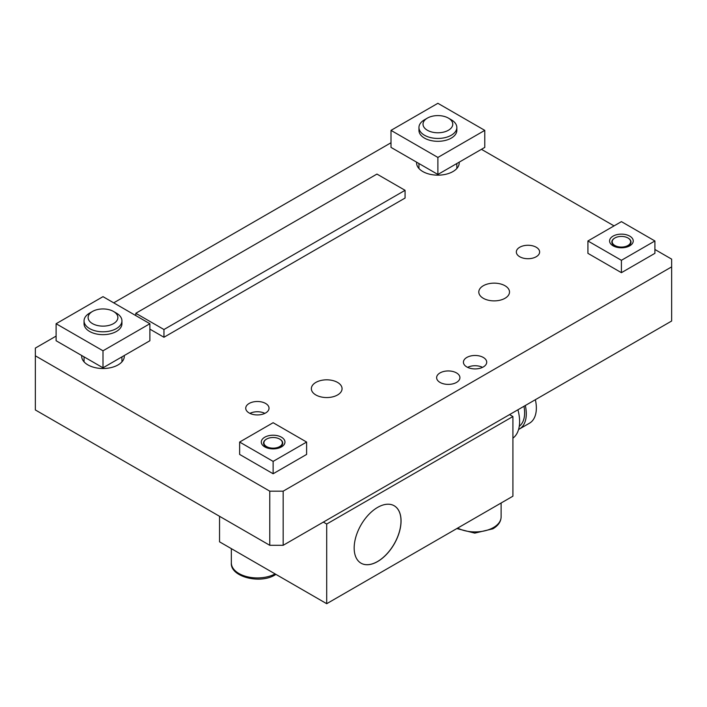 <?xml version="1.0" encoding="UTF-8"?>
<svg xmlns="http://www.w3.org/2000/svg" width="707" height="707" viewBox="0 0 707 707"><rect width="100%" height="100%" fill="white"/><g stroke="black" fill="none" stroke-linecap="round" stroke-linejoin="round"><path stroke-width="1.06" d="M391.006 130.371L391.006 147.392L437.889 174.461L484.781 147.392L484.781 130.371L437.889 103.302L391.006 130.371L437.889 157.44L484.781 130.371M427.373 118.113L424.5 119.775A18.948 10.941 0 0 0 418.951 127.507L418.951 130.371A18.948 10.941 0 0 0 430.643 140.481A18.948 10.941 0 0 0 451.287 138.104A18.948 10.941 0 0 0 456.837 130.371L456.837 127.507A18.948 10.941 0 0 0 451.287 119.775L448.415 118.113A14.874 8.59 180 0 1 448.415 130.256A14.874 8.59 180 0 1 427.373 130.256A14.874 8.59 180 0 1 427.373 118.113A14.874 8.59 180 0 1 448.415 118.113M437.889 157.44L437.889 174.461M418.951 127.507A18.948 10.941 0 0 0 430.643 137.609A18.948 10.941 0 0 0 451.287 135.24A18.948 10.941 0 0 0 456.837 127.507M56.109 323.726L56.109 340.739L103.001 367.808L149.884 340.739L149.884 323.726L103.001 296.657L56.109 323.726L103.001 350.796L149.884 323.726M92.476 311.46L89.603 313.121A18.948 10.941 0 0 0 84.053 320.854L84.053 323.726A18.948 10.941 0 0 0 95.745 333.828A18.948 10.941 0 0 0 116.399 331.459A18.948 10.941 0 0 0 121.94 323.726L121.94 320.854A18.948 10.941 0 0 0 116.399 313.121L113.518 311.46A14.874 8.59 180 0 1 113.518 323.612A14.874 8.59 180 0 1 92.476 323.612A14.874 8.59 180 0 1 92.476 311.46A14.874 8.59 180 0 1 113.518 311.46M103.001 350.796L103.001 367.808M84.053 320.854A18.948 10.941 0 0 0 95.745 330.964A18.948 10.941 0 0 0 116.399 328.587A18.948 10.941 0 0 0 121.94 320.854M466.832 366.951A11.648 6.725 180 0 1 463.421 362.196A11.648 6.725 180 0 1 475.069 355.48A11.648 6.725 180 0 1 486.716 362.196A11.648 6.725 180 0 1 479.523 368.409A11.648 6.725 180 0 1 466.832 366.951M249.147 412.968A11.648 6.725 180 0 1 245.736 408.213A11.648 6.725 180 0 1 257.383 401.496A11.648 6.725 180 0 1 269.031 408.213A11.648 6.725 180 0 1 261.846 414.426A11.648 6.725 180 0 1 249.147 412.968M519.742 256.747A11.648 6.725 180 0 1 516.331 251.992A11.648 6.725 180 0 1 523.525 245.78A11.648 6.725 180 0 1 536.215 247.238A11.648 6.725 180 0 1 539.627 251.992A11.648 6.725 180 0 1 532.433 258.205A11.648 6.725 180 0 1 519.742 256.747M440.037 382.425A11.648 6.725 180 0 1 436.626 377.671A11.648 6.725 180 0 1 443.819 371.458A11.648 6.725 180 0 1 456.51 372.916A11.648 6.725 180 0 1 459.921 377.671A11.648 6.725 180 0 1 452.736 383.883A11.648 6.725 180 0 1 440.037 382.425M483.296 298.283A15.351 8.864 180 0 1 478.798 292.018A15.351 8.864 180 0 1 488.281 283.825A15.351 8.864 180 0 1 505.01 285.743A15.351 8.864 180 0 1 509.508 292.018A15.351 8.864 180 0 1 500.035 300.201A15.351 8.864 180 0 1 483.296 298.283M315.852 394.957A15.351 8.864 180 0 1 311.354 388.691A15.351 8.864 180 0 1 320.837 380.499A15.351 8.864 180 0 1 337.566 382.416A15.351 8.864 180 0 1 342.064 388.691A15.351 8.864 180 0 1 332.582 396.883A15.351 8.864 180 0 1 315.852 394.957M163.953 337.257L405.076 198.048L405.076 190.316L376.946 174.072L135.815 313.281L163.953 329.524L163.953 337.257L149.884 329.135M135.815 315.605L135.815 313.281M416.617 162.168A21.316 12.302 0 0 0 416.582 162.857A21.316 12.302 0 0 0 437.889 175.159A21.316 12.302 0 0 0 459.205 162.857A21.316 12.302 0 0 0 459.17 162.168M481.432 149.318L614.047 225.887M654.903 249.474L671.65 259.142L671.65 266.875L283.171 491.162L269.774 491.162L35.35 355.815L35.35 348.083L56.109 336.099M113.712 302.843L391.006 142.752M81.72 355.524A21.316 12.302 0 0 0 81.685 356.204A21.316 12.302 0 0 0 98.573 368.241A21.316 12.302 0 0 0 122.479 361.206A21.316 12.302 0 0 0 124.308 356.204A21.316 12.302 0 0 0 124.282 355.524M163.953 329.524L405.076 190.316M671.65 266.875L671.65 321.013L509.561 414.602L283.171 545.3L283.171 491.162M269.774 491.162L269.774 545.3L283.171 545.3M269.774 545.3L35.35 409.954L35.35 355.815M467.592 367.357A11.303 6.522 180 0 1 482.536 367.357M509.561 414.602L512.911 416.529L512.911 496.19L326.705 603.698L219.541 541.827L219.541 516.304M249.916 413.374A11.303 6.522 180 0 1 264.86 413.374M512.911 416.529L326.705 524.037L323.355 522.102M517.922 409.777A37.886 21.873 60 0 1 512.911 438.154M523.958 406.286A30.781 17.772 60 0 1 519.265 426.286M525.319 405.5A33.149 19.142 60 0 1 519.442 428.999A33.149 19.142 60 0 1 518.584 429.449M535.367 399.702A33.149 19.142 60 0 1 529.49 423.201L519.442 428.999M361.003 563.17A33.149 19.142 120 0 0 394.126 544.01A33.149 19.142 120 0 0 394.153 505.744M354.172 548.013A33.149 19.142 -60 0 1 368.639 514.643A33.149 19.142 -60 0 1 394.188 505.761A33.149 19.142 -60 0 1 394.188 544.045A33.149 19.142 -60 0 1 361.038 563.187A33.149 19.142 -60 0 1 354.172 548.013M326.705 603.698L326.705 524.037M279.221 446.824A9.226 5.329 180 0 1 266.398 446.471A9.226 5.329 180 0 1 266.601 439.065A9.226 5.329 180 0 1 279.645 439.065A9.226 5.329 180 0 1 279.221 446.824M279.769 439.135A9.58 5.532 180 0 1 279.901 439.206A9.58 5.532 180 0 1 279.459 447.266A9.58 5.532 180 0 1 266.141 446.904A9.58 5.532 180 0 1 266.353 439.206A9.58 5.532 180 0 1 266.477 439.135M239.638 442.052L239.638 454.424L273.123 473.761L306.617 454.424L306.617 442.052L273.123 422.715L239.638 442.052L273.123 461.388L306.617 442.052M273.123 448.892A11.842 6.84 0 0 0 280.953 447.186A11.842 6.84 0 0 0 279.477 436.281A11.842 6.84 0 0 0 261.758 440.143A11.842 6.84 0 0 0 273.123 448.892M273.123 461.388L273.123 473.761M627.516 245.736A9.226 5.329 180 0 1 614.692 245.391A9.226 5.329 180 0 1 614.896 237.976A9.226 5.329 180 0 1 627.94 237.976A9.226 5.329 180 0 1 627.516 245.736M628.063 238.047A9.58 5.532 180 0 1 628.196 238.126A9.58 5.532 180 0 1 627.745 246.186A9.58 5.532 180 0 1 614.427 245.824A9.58 5.532 180 0 1 614.639 238.126A9.58 5.532 180 0 1 614.772 238.047M587.924 240.972L587.924 253.345L621.418 272.681L654.903 253.345L654.903 240.972L621.418 221.636L587.924 240.972L621.418 260.309L654.903 240.972M621.418 247.803A11.842 6.84 0 0 0 629.239 246.098A11.842 6.84 0 0 0 627.763 235.201A11.842 6.84 0 0 0 610.044 239.063A11.842 6.84 0 0 0 621.418 247.803M621.418 260.309L621.418 272.681M456.828 528.571L474.777 533.122L492.894 528.818C498.258 525.619 500.998 521.642 501.113 516.879A26.053 15.041 180 0 1 493.486 527.519A26.053 15.041 180 0 1 457.676 528.076M275.12 573.916A26.053 15.041 180 0 1 246.982 576.682A26.053 15.041 180 0 1 231.339 562.896L231.339 548.632M456.837 168.496L456.837 163.52M418.951 168.496L418.951 163.52M121.94 361.843L121.94 356.867M84.053 361.843L84.053 356.867M501.113 516.879L501.113 503.004M275.951 574.393L275.217 574.835C259.99 584.459 230.075 576.788 231.339 562.896"/></g></svg>

